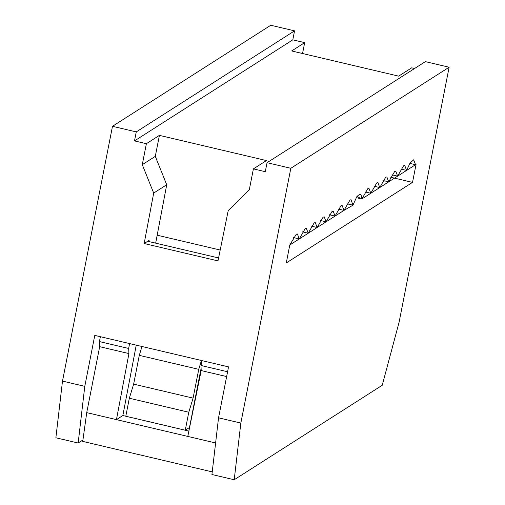 <?xml version="1.0" encoding="UTF-8"?>
<svg xmlns="http://www.w3.org/2000/svg" width="505" height="505" viewBox="0 0 505 505"><rect width="100%" height="100%" fill="white"/><g stroke="black" fill="none" stroke-linecap="round" stroke-linejoin="round"><path stroke-width="0.76" d="M398.666 76.141L411.695 67.822L398.666 76.141L291.663 50.954L398.666 76.141M304.685 42.641L291.663 50.954L304.685 42.641L292.799 39.838L134.494 140.895L146.387 143.691L159.416 135.378L266.425 160.565L253.396 168.878L265.283 171.675L267.05 162.686L425.349 61.629L267.05 162.686L290.829 168.279L240.841 423.076L234.219 479.75L382.241 385.258L399.139 322.026L449.128 67.228L290.829 168.279L449.128 67.228L425.349 61.629L449.128 67.228L399.139 322.026L382.241 385.258L234.219 479.75L240.841 423.076L290.829 168.279L267.05 162.686L265.283 171.675L253.396 168.878L266.425 160.565L159.416 135.378L146.387 143.691L142.271 164.674L155.3 156.361L159.416 135.378L155.3 156.361L166.719 184.748L157.181 235.204L220.193 250.038L157.181 235.204L166.719 184.748L153.69 193.068L144.159 243.524L149.089 240.374L144.159 243.524L153.69 193.068L166.719 184.748L155.3 156.361L142.271 164.674L153.69 193.068L142.271 164.674L146.387 143.691L134.494 140.895L292.799 39.838L294.56 30.849L136.262 131.9L134.494 140.895L136.262 131.9L294.56 30.849L270.781 25.25L112.482 126.307L136.262 131.9L112.482 126.307L270.781 25.25L294.56 30.849L292.799 39.838L304.685 42.641L302.552 53.517L304.685 42.641M390.674 177.23L412.528 182.368L416.057 164.384L415.527 164.718L413.683 159.795L410.092 162.964L406.582 170.431L404.745 165.507L403.583 165.791L397.637 176.138L395.8 171.214L394.639 171.498L388.698 181.85L386.855 176.927L385.694 177.211L379.754 187.557L377.91 182.633L376.755 182.917L370.809 193.264L368.972 188.34L367.81 188.624L361.87 198.976L356.227 197.651L361.87 198.976L370.809 193.264L365.128 191.925L370.809 193.264L379.754 187.557L374.066 186.219L379.754 187.557L388.698 181.85L383.011 180.512L388.698 181.85L397.637 176.138L391.956 174.799L397.637 176.138L406.582 170.431L400.901 169.093L406.582 170.431L415.527 164.718L409.839 163.38L415.527 164.718L416.057 164.384L412.528 182.368L286.266 262.972L289.794 244.982L343.981 210.396L338.299 209.057L343.981 210.396L352.951 205.194L346.985 203.793L352.951 205.194L351.082 199.759L350.028 199.98L343.981 210.396L342.137 205.472L340.982 205.756L335.036 216.102L329.355 214.764L335.036 216.102L333.199 211.178L332.037 211.462L326.097 221.809L324.254 216.885L323.093 217.169L317.153 227.521L315.309 222.598L314.148 222.882L308.208 233.228L306.365 228.304L305.209 228.588L299.263 238.941L297.426 234.017L296.265 234.301L289.794 244.982L286.266 262.972L412.528 182.368L390.674 177.23M356.94 196.432L352.951 205.194L356.94 196.432L361.87 198.976L361.107 195.145L360.027 194.053L356.94 196.432M414.58 68.503L411.695 67.822L414.58 68.503M55.872 437.772L62.494 381.105L112.482 126.307L62.494 381.105L84.783 386.35L94.782 335.389L228.544 366.87L218.545 417.831L240.841 423.076L218.545 417.831L211.923 474.504L234.219 479.75L211.923 474.504L218.545 417.831L228.544 366.87L94.782 335.389L84.783 386.35L62.494 381.105L55.872 437.772L78.161 443.024L55.872 437.772M249.281 189.861L253.396 168.878L249.281 189.861L228.216 210.604L249.281 189.861M293.582 237.602L299.263 238.941L293.582 237.602M302.527 231.89L308.208 233.228L302.527 231.89M311.465 226.183L317.153 227.521L311.465 226.183M320.41 220.47L326.097 221.809L320.41 220.47M128.661 348.463L128.933 353.569L116.453 419.63L122.848 415.546L136.249 345.149L122.848 415.546L188.876 431.087L122.848 415.546L116.453 419.63L128.933 353.569L128.661 348.463L129.583 343.583L128.661 348.463L99.434 341.588L100.394 336.709L99.434 341.588L128.661 348.463M155.673 243.157L157.181 235.204L155.673 243.157M149.089 240.374L148.861 241.554L149.089 240.374M187.791 436.415L201.186 370.575L200.996 365.487L201.987 360.62L200.996 365.487L227.585 371.749L200.996 365.487L201.186 370.575L187.791 436.415L215.61 442.967L116.453 419.63L187.791 436.415M217.983 260.896L228.216 210.604L217.983 260.896L144.159 243.524L217.983 260.896M82.732 441.402L86.727 412.629L99.668 346.683L99.434 341.588L99.668 346.683L128.933 353.569L99.668 346.683L86.727 412.629L116.453 419.63L86.727 412.629L82.732 441.402L212.233 471.878L82.732 441.402M226.644 376.566L201.186 370.575L226.644 376.566M82.934 439.975L78.161 443.024L84.783 386.35L78.161 443.024L82.934 439.975M218.583 257.96L147.675 241.276L218.583 257.96M201.104 368.278L189.476 427.527L201.104 368.278M141.987 346.499L139.285 355.356L198.736 369.344L201.438 360.494L198.736 369.344L193.087 398.123L188.782 412.238L185.253 430.222L189.476 427.527L185.253 430.222L125.802 416.227L129.331 398.243L133.642 384.128L139.285 355.356L141.987 346.499M133.642 384.128L193.087 398.123L198.736 369.344L139.285 355.356L133.642 384.128L129.331 398.243L188.782 412.238L193.087 398.123L133.642 384.128M125.802 416.227L185.253 430.222L188.782 412.238L129.331 398.243L125.802 416.227"/></g></svg>
